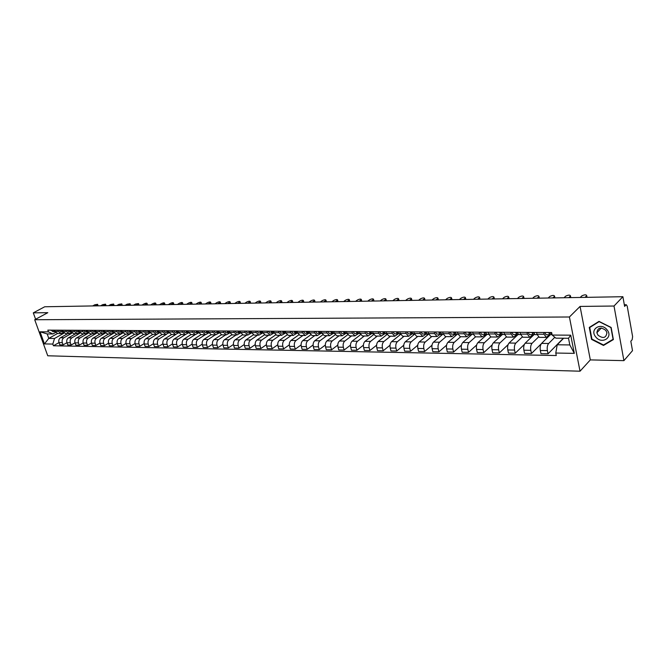 <?xml version="1.0" encoding="UTF-8"?>
<svg xmlns="http://www.w3.org/2000/svg" width="666" height="666" viewBox="0 0 666 666"><rect width="100%" height="100%" fill="white"/><g stroke="black" fill="none" stroke-linecap="round" stroke-linejoin="round"><path stroke-width="1" d="M623.909 360.639L614.01 306.027L622.893 296.711L44.722 306.768L33.3 312.853L47.81 312.679L34.715 319.738L47.744 355.777L580.028 371.203L590.326 359.906L623.909 360.639L632.5 350.666L630.827 341.242L632.151 339.735L632.617 336.63L627.222 306.194L626.315 304.753L624.367 304.961M614.01 306.027L580.069 306.427L569.413 316.991L34.715 319.738M622.893 296.711L624.616 306.393L625.965 304.945M33.3 312.853L35.614 319.255M67.716 333.624L60.473 337.737C58.916 338.861 58.417 340.484 58.974 342.607L53.422 345.771L556.285 355.536L555.785 353.038L557.209 344.78L569.821 344.938L568.506 338.27L555.877 338.17L552.147 335.056L551.639 332.525L47.81 330.136L48.427 331.851L52.922 333.974L47.178 333.924L48.785 338.403L54.529 338.478L64.086 333.075M63.528 332.517L61.064 333.574L58.325 331.393L54.978 331.377L57.709 333.549L60.922 333.574M54.978 331.377L54.545 330.17M66.925 342.699L63.12 344.88L59.765 344.822L58.974 342.607L62.329 342.665C61.772 340.534 62.271 338.902 63.828 337.779L72.094 333.075M63.12 344.88L62.329 342.665M58.325 331.393L57.9 330.186M75.683 333.691L68.431 337.829C66.875 338.961 66.384 340.601 66.941 342.74L67.732 344.971L71.137 345.03L70.346 342.79C69.788 340.651 70.28 339.011 71.836 337.87L80.22 333.067M62.504 330.211L62.937 331.427L65.668 333.608L68.931 333.641M75 342.799L71.137 345.03M71.587 332.542L69.073 333.641L66.342 331.443L65.909 330.228M83.766 333.758L76.515 337.928C74.958 339.069 74.459 340.717 75.025 342.865L75.816 345.113L79.271 345.179L78.48 342.923C77.914 340.767 78.413 339.111 79.97 337.97L88.47 333.058M70.588 330.244L71.012 331.468L73.751 333.674L77.065 333.699M83.192 342.89L79.271 345.179M79.77 332.567L77.206 333.699L74.467 331.493L74.043 330.261M91.966 333.816L84.715 338.02C83.167 339.177 82.667 340.834 83.225 343.007L84.016 345.271L87.521 345.329L86.73 343.057C86.172 340.884 86.672 339.219 88.228 338.062L96.853 333.042M78.788 330.286L79.221 331.518L81.951 333.741L85.323 333.766M91.508 342.99L87.521 345.329M88.07 332.6L85.464 333.766L82.726 331.543L82.293 330.303M100.3 333.882L93.049 338.12C91.492 339.277 90.992 340.95 91.55 343.14L92.341 345.421L95.904 345.488L95.113 343.198C94.555 341.009 95.055 339.327 96.612 338.161L105.37 333.025M87.113 330.328L87.546 331.568L90.285 333.808L93.706 333.832M99.95 343.09L95.904 345.488M96.512 332.625L93.848 333.832L91.109 331.585L90.676 330.344M108.758 333.949L101.507 338.22C99.95 339.394 99.45 341.075 100.008 343.281L100.799 345.579L104.42 345.646L103.63 343.34C103.064 341.125 103.563 339.435 105.12 338.261L114.019 333.008M95.571 330.369L96.004 331.618L98.734 333.874L102.214 333.899M108.525 343.19L104.42 345.646M105.07 332.65L102.356 333.899L99.617 331.635L99.192 330.386M117.341 334.016L110.09 338.32C108.533 339.502 108.042 341.2 108.6 343.415L109.391 345.737L113.062 345.804L112.271 343.481C111.713 341.25 112.213 339.543 113.761 338.361L122.81 332.983M104.162 330.403L104.587 331.668L107.326 333.941L110.856 333.966M117.233 343.29L113.062 345.804M113.769 332.675L110.997 333.966L108.267 331.693L107.834 330.419M126.057 334.091L118.814 338.428C117.258 339.61 116.758 341.325 117.316 343.564L118.107 345.895L121.836 345.962L121.046 343.623C120.488 341.375 120.987 339.66 122.544 338.47L131.735 332.95M112.879 330.444L113.312 331.718L116.051 334.007L119.639 334.041M126.082 343.39L121.836 345.962M122.611 332.7L119.78 334.041L117.041 331.743L116.617 330.469M134.915 334.157L127.672 338.528C126.115 339.727 125.616 341.45 126.174 343.706L126.965 346.062L130.752 346.129L129.97 343.764C129.404 341.508 129.903 339.777 131.46 338.578L140.809 332.908M121.745 330.486L122.169 331.768L124.908 334.082L128.555 334.107M135.073 343.49L130.752 346.129M131.585 332.725L128.696 334.107L125.957 331.793L125.533 330.511M143.906 334.232L136.663 338.636C135.115 339.843 134.615 341.583 135.173 343.856L135.964 346.228L139.818 346.295L139.028 343.914C138.47 341.633 138.961 339.893 140.518 338.678L150.033 332.867M130.744 330.536L131.169 331.826L133.908 334.149L137.612 334.182M144.197 343.589L139.818 346.295M140.709 332.742L137.754 334.182L135.023 331.843L134.59 330.552M153.038 334.299L145.804 338.744C144.256 339.96 143.756 341.716 144.314 344.006L145.105 346.395L149.018 346.462L148.227 344.064C147.669 341.766 148.168 340.01 149.717 338.786L159.415 332.817M139.885 330.577L140.318 331.876L143.048 334.224L146.82 334.249M153.48 343.681L149.018 346.462M149.975 332.767L146.961 334.257L144.231 331.901L143.798 330.594M162.321 334.374L155.095 338.852C153.546 340.076 153.047 341.849 153.605 344.155L154.395 346.561L158.366 346.636L157.584 344.222C157.026 341.899 157.517 340.126 159.074 338.902L166.517 334.265M149.176 330.619L149.609 331.934L152.339 334.299L156.169 334.324M162.904 343.781L158.366 346.636M159.399 332.784L156.31 334.324L153.588 331.959L153.155 330.636M171.753 334.449L164.535 338.961C162.987 340.201 162.487 341.983 163.045 344.305L163.836 346.736L167.874 346.811L167.083 344.372C166.525 342.041 167.024 340.251 168.573 339.011L175.866 334.432M158.625 330.661L159.049 331.984L161.78 334.374L165.676 334.399M172.494 343.881L167.874 346.811M168.973 332.8L165.817 334.399L163.095 332.009L162.662 330.686M181.335 334.523L174.126 339.077C172.577 340.326 172.086 342.116 172.644 344.464L173.426 346.911L177.531 346.986L176.748 344.53C176.19 342.182 176.681 340.376 178.23 339.127L185.456 334.548M168.223 330.711L168.648 332.043L171.37 334.449L175.341 334.474M182.234 343.981L177.531 346.986M178.704 332.817L175.483 334.482L172.76 332.068L172.328 330.727M187.904 330.802L188.328 332.159L191.042 334.598L183.874 339.194C182.334 340.451 181.835 342.257 182.392 344.622L183.175 347.094L187.354 347.169L186.563 344.697C186.014 342.324 186.505 340.501 188.053 339.244L195.246 334.632M177.98 330.752L178.405 332.101L181.127 334.523L185.165 334.557M192.133 344.072L187.354 347.169M188.595 332.834L185.306 334.557L182.584 332.126L182.159 330.777M200.974 334.682L193.789 339.31C192.249 340.576 191.75 342.399 192.308 344.788L193.09 347.277L197.336 347.352L196.553 344.855C195.995 342.466 196.487 340.634 198.035 339.36L205.211 334.715M202.206 344.164L197.336 347.352M198.659 332.85L195.288 334.632L192.574 332.184L192.149 330.827M211.064 334.748L203.863 339.427C202.322 340.709 201.831 342.549 202.389 344.955L203.172 347.461L207.484 347.544L206.701 345.021C206.152 342.607 206.643 340.759 208.183 339.477L215.351 334.79M197.985 330.852L198.418 332.217L201.124 334.682L205.303 334.715M212.446 344.264L207.484 347.544M208.891 332.858L205.444 334.715L202.73 332.242L202.306 330.869M221.337 334.798L214.119 339.552C212.579 340.834 212.088 342.699 212.637 345.121L213.42 347.652L217.807 347.735L217.024 345.188C216.475 342.757 216.966 340.892 218.506 339.602L225.657 334.873M208.25 330.902L208.674 332.276L211.38 334.765L215.634 334.798M222.86 344.355L217.807 347.735M219.297 332.867L215.767 334.798L213.07 332.301L212.637 330.919M231.793 334.848L224.534 339.668C223.002 340.975 222.511 342.848 223.068 345.288L223.843 347.843L228.305 347.927L227.531 345.363C226.981 342.907 227.464 341.025 229.004 339.727L236.139 334.956M218.681 330.952L219.106 332.342L221.811 334.848L226.132 334.881M233.458 344.447L228.305 347.927M229.887 332.867L226.274 334.881L223.576 332.367L223.152 330.969M242.449 334.881L235.14 339.793C233.608 341.109 233.117 342.998 233.666 345.463L234.449 348.035L238.986 348.118L238.212 345.537C237.662 343.065 238.153 341.167 239.677 339.851L246.803 335.04M229.295 331.002L229.72 332.401L232.417 334.931L236.821 334.965M244.239 344.53L238.986 348.118M240.659 332.875L236.963 334.965L234.265 332.426L233.841 331.019M253.296 334.915L245.92 339.926C244.397 341.25 243.906 343.148 244.455 345.637L245.238 348.235L249.858 348.318L249.076 345.712C248.535 343.215 249.017 341.308 250.541 339.976L257.642 335.131M240.101 331.052L240.518 332.467L243.207 335.015L247.694 335.048M255.211 344.613L249.858 348.318M251.573 332.9L247.835 335.048L245.146 332.492L244.722 331.077M264.344 334.931L256.901 340.051C255.378 341.392 254.887 343.306 255.436 345.82L256.21 348.435L260.914 348.526L260.14 345.895C259.59 343.381 260.081 341.45 261.596 340.11L268.681 335.214M251.09 331.102L251.507 332.534L254.187 335.098L258.758 335.14M266.375 344.697L260.914 348.526M262.629 332.967L258.891 335.14L256.219 332.559L255.794 331.127M275.591 334.94L268.065 340.184C266.55 341.533 266.059 343.473 266.608 346.004L267.382 348.643L272.161 348.734L271.395 346.079C270.846 343.539 271.337 341.591 272.852 340.243L279.903 335.306M262.271 331.16L262.695 332.6L265.368 335.189L270.013 335.223M277.747 344.78L272.161 348.734M273.876 333.042L270.155 335.223L267.482 332.625L267.066 331.177M287.054 334.948L279.429 340.318C277.922 341.675 277.431 343.631 277.98 346.187L278.746 348.851L283.616 348.942L282.85 346.27C282.309 343.706 282.792 341.741 284.299 340.376L291.333 335.389M273.659 331.21L274.076 332.667L276.74 335.281L281.477 335.314M289.31 344.855L283.616 348.942M285.323 333.108L281.61 335.314L278.954 332.692L278.538 331.235M298.726 334.94L291 340.451C289.494 341.825 289.011 343.798 289.552 346.378L290.318 349.067L295.279 349.159L294.514 346.462C293.972 343.872 294.455 341.891 295.962 340.509L302.963 335.481M285.248 331.268L285.664 332.734L288.32 335.373L293.148 335.406M301.099 344.93L295.279 349.159M296.978 333.183L293.281 335.406L290.634 332.759L290.218 331.285M310.614 334.923L302.78 340.592C301.282 341.974 300.799 343.972 301.34 346.57L302.098 349.284L307.151 349.375L306.385 346.653C305.852 344.039 306.327 342.041 307.825 340.651L314.802 335.581M297.053 331.318L297.469 332.8L300.108 335.464L305.028 335.498M313.095 344.996L307.151 349.375M308.841 333.258L305.161 335.506L302.522 332.834L302.106 331.343M322.735 334.89L314.777 340.734C313.278 342.133 312.804 344.139 313.336 346.77L314.102 349.508L319.239 349.6L318.481 346.853C317.948 344.214 318.423 342.199 319.913 340.792L326.856 335.672M309.066 331.377L309.482 332.875L312.113 335.556L317.124 335.597M325.316 345.055L319.239 349.6M320.929 333.325L317.257 335.597L314.635 332.9L314.219 331.402M335.09 334.856L326.989 340.875C325.499 342.291 325.025 344.322 325.557 346.969L326.315 349.733L331.551 349.825L330.802 347.053C330.269 344.397 330.744 342.357 332.226 340.942L339.136 335.772M321.312 331.435L321.72 332.942L324.342 335.656L329.445 335.697M337.77 345.113L331.551 349.825M333.25 333.391L329.587 335.697L326.973 332.975L326.556 331.46M347.677 334.798L339.435 341.025C337.953 342.449 337.479 344.497 338.012 347.169L338.761 349.958L344.097 350.058L343.348 347.261C342.815 344.572 343.29 342.515 344.763 341.084L351.631 335.872M333.783 331.493L334.19 333.017L336.796 335.756L342.008 335.789M350.466 345.163L344.097 350.058M345.812 333.45L342.141 335.797L339.535 333.05L339.127 331.518M360.506 334.732L352.106 341.175C350.632 342.615 350.166 344.68 350.699 347.377L351.44 350.191L356.876 350.291L356.135 347.469C355.602 344.755 356.077 342.682 357.542 341.242L364.377 335.972M346.486 331.56L346.894 333.092L349.492 335.855L354.795 335.897M363.395 345.204L356.876 350.291M358.616 333.5L354.928 335.897L352.347 333.125L351.939 331.585M373.601 334.657L365.026 341.325C363.561 342.782 363.095 344.863 363.619 347.585L364.36 350.433L369.905 350.532L369.164 347.677C368.639 344.946 369.106 342.848 370.562 341.392L377.356 336.072M359.44 331.618L359.84 333.166L362.421 335.955L367.832 335.997M376.581 345.229L369.905 350.532M386.713 334.024L386.863 334.623M371.67 333.549L367.965 335.997L365.393 333.2L364.993 331.643M386.946 334.557L378.188 341.483C376.731 342.948 376.273 345.055 376.79 347.802L377.53 350.674L383.183 350.774L382.442 347.893C381.918 345.138 382.384 343.023 383.832 341.55L390.576 336.18M372.635 331.676L373.043 333.241L375.599 336.055L381.119 336.105M390.026 345.246L383.183 350.774M399.8 333.816L400.058 334.84M384.981 333.599L381.252 336.105L378.696 333.275L378.296 331.71M400.557 334.44L391.608 341.641C390.159 343.123 389.702 345.246 390.218 348.027L390.959 350.924L396.711 351.024L395.979 348.118C395.462 345.329 395.92 343.198 397.361 341.708L404.054 336.28M386.089 331.743L386.496 333.325L389.036 336.163L394.672 336.205M403.738 345.254L396.711 351.024M413.211 333.899L413.503 335.073M398.501 333.674L394.796 336.213L392.266 333.358L391.866 331.768M414.452 334.299L405.286 341.8C403.854 343.298 403.396 345.446 403.912 348.251L404.637 351.173L410.514 351.282L409.781 348.343C409.265 345.529 409.723 343.373 411.155 341.866L417.798 336.388M399.808 331.81L400.208 333.408L402.739 336.272L408.483 336.322M417.724 345.246L410.514 351.282M426.873 333.924L427.206 335.323M412.262 333.783L408.616 336.322L406.094 333.441L405.694 331.835M428.629 334.141L419.239 341.966C417.815 343.473 417.357 345.646 417.873 348.476L418.598 351.432L424.583 351.54L423.859 348.576C423.351 345.729 423.801 343.556 425.224 342.033L431.809 336.505M413.802 331.876L414.202 333.483L416.708 336.38L422.569 336.43M432.001 345.221L424.583 351.54M440.792 333.957L441.183 335.581M426.298 333.882L422.702 336.43L420.204 333.524L419.805 331.901M442.948 334.082L433.466 342.133C432.051 343.656 431.601 345.854 432.109 348.709L432.825 351.69L438.936 351.806L438.22 348.809C437.712 345.937 438.161 343.739 439.568 342.207L446.103 336.613M428.08 331.943L428.471 333.566L430.952 336.497L436.938 336.546M446.57 345.179L438.936 351.806M455.053 334.24L455.519 335.772M440.609 333.991L437.071 336.546L434.59 333.608L434.199 331.976M457.375 334.174L447.977 342.307C446.578 343.847 446.137 346.062 446.636 348.951L447.344 351.956L453.579 352.073L452.872 349.051C452.372 346.145 452.813 343.922 454.204 342.374L460.681 336.73M442.64 332.009L443.023 333.658L445.487 336.613L451.606 336.655M461.455 345.105L453.579 352.073M469.613 334.657L470.254 335.88M455.219 334.099L451.731 336.663L449.275 333.691L448.892 332.043M472.086 334.265L462.787 342.482C461.405 344.039 460.964 346.27 461.455 349.192L462.162 352.231L468.523 352.347L467.823 349.292C467.324 346.362 467.765 344.114 469.139 342.557L475.549 336.846M457.5 332.084L457.883 333.741L460.323 336.73L466.566 336.78M476.656 344.996L468.523 352.347M484.465 335.098L484.665 335.989L485.289 335.989M470.113 334.215L466.691 336.78L464.26 333.783L463.877 332.109M487.104 334.357L477.897 342.657C476.531 344.23 476.09 346.486 476.581 349.434L477.281 352.505L483.774 352.63L483.075 349.542C482.584 346.586 483.025 344.314 484.382 342.732L490.725 336.963M472.669 332.151L473.043 333.832L475.457 336.846L481.834 336.896M492.191 344.855L483.774 352.63M499.625 335.572L500.632 336.105M486.355 334.157L481.959 336.896L479.553 333.874L479.179 332.184M502.439 334.44L493.323 342.84C491.966 344.43 491.533 346.711 492.024 349.692L492.715 352.797L499.342 352.913L498.651 349.8C498.168 346.811 498.601 344.513 499.95 342.915L506.268 337.038M488.153 332.226L488.528 333.924L490.917 336.971L497.427 337.021M508.091 344.655L499.342 352.913M515.093 336.08L516.292 336.222M502.056 334.24L500.874 334.44L497.552 337.021L495.171 333.966L494.796 332.259M518.198 334.415L509.074 343.023C507.733 344.63 507.309 346.936 507.792 349.95L508.466 353.08L515.234 353.205L514.56 350.058C514.077 347.036 514.502 344.722 515.834 343.107L522.169 337.071M503.962 332.301L504.328 334.016L506.693 337.096L513.344 337.146M524.383 344.372L515.234 353.205M511.796 332.342L513.153 334.515L516.724 334.532L513.469 337.146L511.122 334.057L510.747 332.334M534.207 334.465L525.158 343.215C523.834 344.838 523.409 347.169 523.884 350.208L524.558 353.38L531.468 353.504L530.802 350.324C530.327 347.269 530.744 344.93 532.059 343.298L538.428 337.079M520.104 332.376L520.471 334.107L522.802 337.221L529.603 337.271M541.208 343.864L531.468 353.504M532.95 334.64L529.72 337.271L527.405 334.149L527.039 332.409M550.416 334.657L541.583 343.406C540.276 345.046 539.86 347.411 540.334 350.483L540.992 353.679L548.051 353.812L547.394 350.591C546.928 347.51 547.344 345.138 548.634 343.49L554.828 337.296M536.605 332.459L536.962 334.207L539.26 337.354L546.212 337.404M563.394 338.228L548.051 353.812M549.508 334.74L546.328 337.404L544.047 334.249L543.689 332.492M57.434 333.541L48.785 338.403L44.439 343.922L40.06 331.801L48.427 331.851M55.586 332.484L52.922 333.974M552.147 335.056L570.737 335.181L574.308 353.363L555.785 353.038M54.529 338.478L52.805 344.072L53.422 345.771M52.805 344.072L44.439 343.922M580.028 371.203L569.413 316.991M590.326 359.906L580.069 306.427M611.147 327.456L599.009 321.387L589.277 327.422L591.55 339.385L603.504 345.463L613.369 339.577L611.147 327.456M563.652 338.228L557.209 344.78M532.276 336.338L531.193 336.33M548.601 336.455L547.785 336.447M40.06 331.801L47.178 333.924M569.821 344.938L574.308 353.363M568.506 338.27L570.737 335.181M604.42 344.464L603.504 345.463M55.087 331.651L53.854 330.17M97.869 305.053L97.061 305.852M55.053 331.643L52.997 330.161M52.872 331.668L51.19 330.153M95.03 305.894L97.611 304.312L94.763 304.787L92.707 305.927M63.045 331.71L61.788 330.203M105.811 304.911L105.012 305.719M62.987 331.693L60.922 330.203M60.764 331.718L59.083 330.194M102.98 305.752L105.561 304.162L102.681 304.645L100.624 305.794M71.129 331.76L69.847 330.244M113.869 304.762L113.078 305.577M71.037 331.743L68.956 330.236M68.781 331.768L67.091 330.228M111.047 305.611L113.62 304.021L110.714 304.495L108.658 305.652M595.67 336.838C601.506 344.813 613.577 337.62 607.101 329.878C601.115 321.853 589.227 329.237 595.67 336.838M597.993 335.173C603.113 338.877 606.093 338.062 606.926 332.725L605.819 330.411C600.749 326.731 597.768 327.514 596.869 332.75L597.993 335.173M599.167 321.67L610.93 327.547L613.086 339.285L603.529 344.996L591.941 339.102L589.743 327.514L599.3 321.536M590.634 326.581L589.743 327.514M79.337 331.818L78.014 330.286M122.044 304.62L121.27 305.436M79.204 331.785L77.123 330.278M76.915 331.818L75.225 330.269M119.231 305.469L121.795 303.871L118.864 304.345L116.808 305.511M87.662 331.876L86.314 330.319M130.345 304.47L129.57 305.286M87.496 331.835L85.406 330.319M85.165 331.868L83.483 330.311M127.539 305.328L130.095 303.721L127.131 304.195L125.075 305.369M96.12 331.934L94.739 330.361M138.761 304.32L138.004 305.145M95.921 331.884L93.814 330.361M93.548 331.918L91.866 330.344M135.964 305.178L138.52 303.571L135.523 304.037L133.466 305.219M104.712 331.993L103.297 330.403M147.303 304.162L146.553 304.995M104.47 331.943L102.356 330.394M102.064 331.976L100.375 330.386M144.522 305.028L147.061 303.421C146.778 302.955 145.771 303.113 144.039 303.879L141.983 305.07M113.436 332.051L111.988 330.444M155.977 304.012L155.236 304.845M113.162 331.993L111.039 330.436M110.706 332.026L109.024 330.428M153.205 304.878L155.736 303.263C155.453 302.789 154.429 302.938 152.68 303.721L150.633 304.92M122.294 332.101L120.812 330.486M164.777 303.854L164.044 304.687M121.986 332.043L119.847 330.478M119.489 332.084L117.799 330.469M162.021 304.728L164.544 303.105C164.252 302.622 163.228 302.772 161.455 303.563L159.407 304.77M131.302 332.159L129.778 330.527M173.718 303.688L172.994 304.537M130.944 332.101L128.796 330.519M128.405 332.134L126.723 330.511M170.971 304.57L173.485 302.947C173.193 302.447 172.153 302.597 170.363 303.396L168.315 304.612M140.443 332.217L138.894 330.569M182.792 303.53L182.076 304.379M140.051 332.151L137.895 330.569M139.294 332.201L137.363 332.201L135.781 330.552M180.053 304.412L182.559 302.78C182.268 302.272 181.219 302.422 179.404 303.23L177.364 304.462M149.733 332.276L148.152 330.611M192.008 303.363L191.3 304.212M149.301 332.209L147.136 330.611M148.535 332.259L146.57 332.251L144.988 330.602M189.286 304.254L191.775 302.622C191.483 302.089 190.418 302.239 188.586 303.063L186.547 304.295M159.132 332.334L157.559 330.661M201.365 303.197L200.674 304.054M158.699 332.259L156.527 330.652M157.925 332.317L155.919 332.309L154.346 330.644M198.659 304.087L201.132 302.456C200.841 301.914 199.767 302.056 197.919 302.888L195.879 304.137M168.698 332.392L167.116 330.702M210.872 303.022L210.19 303.887M168.257 332.317L166.067 330.702M167.466 332.376L165.426 332.367L163.853 330.686M208.175 303.921L210.639 302.281C210.348 301.731 209.266 301.873 207.392 302.714L205.353 303.971M178.413 332.451L176.84 330.752M220.521 302.847L219.855 303.721M177.972 332.376L177.347 332.442L175.766 330.744M177.173 332.434L175.091 332.434L173.518 330.736M217.849 303.754L220.296 302.114C220.005 301.54 218.906 301.681 217.008 302.539L214.976 303.804M188.287 332.509L186.713 330.794M230.336 302.672L229.678 303.546M186.821 331.21L186.522 330.794M187.845 332.434L187.204 332.509L185.631 330.794M187.029 332.5L184.915 332.492L183.341 330.786M227.672 303.579L230.111 301.939C229.812 301.357 228.704 301.498 226.79 302.364L224.758 303.629M198.335 332.575L196.761 330.844M240.301 302.497L239.66 303.371M196.87 331.277L196.545 330.844M197.885 332.492L197.236 332.567L195.662 330.844M197.053 332.559L194.905 332.55L193.331 330.827M237.654 303.413L240.085 301.756C239.777 301.157 238.661 301.298 236.721 302.181L234.698 303.463M208.55 332.634L206.976 330.894M250.424 302.314L249.8 303.197M207.093 331.352L206.743 330.894M208.092 332.559L207.426 332.634L205.861 330.885M207.251 332.617L205.061 332.617L203.488 330.877M247.802 303.23L250.216 301.581C249.908 300.965 248.776 301.099 246.811 301.989L244.797 303.288M218.939 332.7L217.374 330.944M260.722 302.131L260.106 303.022M217.491 331.418L217.108 330.944M218.481 332.617L217.799 332.692L216.234 330.935M217.624 332.684L215.384 332.675L213.819 330.927M258.117 303.055L260.514 301.398C260.206 300.766 259.057 300.899 257.068 301.806L255.053 303.105M229.504 332.767L227.939 330.994M271.187 301.939L270.587 302.839M228.063 331.485L227.655 330.994M229.037 332.675L228.346 332.759L226.781 330.985M228.172 332.75L225.891 332.742L224.325 330.977M268.598 302.872L270.979 301.215C270.671 300.566 269.514 300.699 267.499 301.615L265.493 302.922M240.251 332.834L238.694 331.044M281.826 301.748L281.235 302.647M238.819 331.56L238.395 331.044M239.785 332.742L239.069 332.825L237.512 331.035M238.894 332.817L236.58 332.809L235.023 331.027M279.254 302.689L281.618 301.024C281.31 300.358 280.136 300.491 278.097 301.415L276.099 302.739M251.631 332.892L249.633 331.094M292.64 301.556L292.066 302.464M249.767 331.626L249.309 331.094M250.724 332.809L249.991 332.892L248.435 331.094M249.817 332.883L247.452 332.875L245.896 331.077M290.093 302.497L292.441 300.832C292.124 300.15 290.942 300.283 288.869 301.215L286.88 302.555M262.321 332.967L260.772 331.152M303.638 301.357L303.08 302.272M260.905 331.693L260.423 331.144M261.846 332.875L261.097 332.958L259.549 331.144M260.922 332.95L258.516 332.942L256.968 331.127M301.115 302.306L303.438 300.641C303.13 299.941 301.923 300.066 299.833 301.015L297.844 302.364M273.651 333.042L274.201 333.042L272.103 331.202M314.827 301.157L314.277 302.073M272.244 331.76L271.728 331.202M273.168 332.942L272.402 333.033L270.862 331.193M272.236 333.025L269.78 333.017L268.231 331.185M312.321 302.114L314.627 300.441C314.31 299.725 313.095 299.85 310.98 300.816L308.999 302.164M285.181 333.108L285.789 333.117L283.641 331.26M326.207 300.957L325.674 301.881M283.783 331.826L283.241 331.252M284.698 333.008L283.916 333.1L282.376 331.252M283.741 333.092L281.243 333.083L279.703 331.235M323.726 301.914L326.007 300.241C325.691 299.5 324.459 299.625 322.311 300.599L320.346 301.973M296.928 333.183L297.585 333.183L296.928 333.183L295.388 331.31M337.779 300.749L337.262 301.673M295.529 331.893L294.963 331.31M296.437 333.075L295.637 333.175L294.097 331.31M295.463 333.166L292.915 333.158L291.375 331.293M335.323 301.706L337.587 300.041C337.271 299.284 336.022 299.4 333.849 300.391L331.884 301.773M308.882 333.258L309.607 333.258L308.882 333.258L307.351 331.368M349.558 300.541L349.059 301.473M307.476 331.959L306.901 331.368M308.391 333.142L307.567 333.25L306.044 331.36M307.392 333.241L304.795 333.233L303.263 331.352M347.128 301.507L349.375 299.833C349.051 299.051 347.785 299.167 345.579 300.175L343.631 301.565M321.054 333.333L321.845 333.333L321.054 333.333L319.538 331.427M361.546 300.324L361.064 301.265M319.63 332.026L319.056 331.427M320.562 333.216L319.722 333.325L318.198 331.418M319.547 333.316L316.891 333.308L315.376 331.41M359.14 301.298L361.363 299.625C361.039 298.826 359.757 298.934 357.517 299.958L355.577 301.357M334.307 333.408L333.458 333.408L331.951 331.485M373.743 300.108L373.276 301.049M332.009 332.084L331.435 331.485M331.568 331.76L331.984 331.701M332.958 333.283L332.101 333.4L330.586 331.477M331.926 333.391L329.22 333.383L327.705 331.468M371.37 301.082L373.568 299.409C373.235 298.593 371.944 298.693 369.672 299.733L367.74 301.149M346.095 333.483L347.019 333.491L346.095 333.483L344.597 331.543M386.163 299.883L385.714 300.832M344.622 332.151L344.056 331.543M344.18 331.81L344.63 331.751M345.596 333.358L344.713 333.475L343.206 331.543M344.538 333.466L341.775 333.458L340.268 331.526M383.816 300.865L385.989 299.192C385.656 298.351 384.34 298.451 382.043 299.509L380.128 300.932M358.974 333.566L359.965 333.574L358.974 333.566L357.484 331.61M398.809 299.658L398.376 300.616M357.467 332.217L356.909 331.601M357.026 331.868L357.509 331.801M358.466 333.433L357.559 333.558L356.06 331.601M357.392 333.549L354.57 333.541L353.072 331.585M396.495 300.649L398.634 298.967C398.301 298.11 396.969 298.21 394.638 299.275L392.732 300.716M373.151 333.641L372.103 333.649L370.612 331.668M411.68 299.434L411.272 300.391M370.571 332.284L370.005 331.668M370.121 331.926L370.646 331.851M371.586 333.508L370.654 333.641L369.172 331.66M370.487 333.624L367.615 333.616L366.125 331.651M409.399 300.424L411.513 298.743C411.18 297.86 409.831 297.96 407.467 299.034L405.569 300.491M386.605 333.724L385.481 333.724L383.999 331.735M424.8 299.2L424.4 300.158M383.916 332.359L383.358 331.735M383.466 331.976L384.024 331.893M384.956 333.583L384.007 333.716L382.534 331.726M383.841 333.708L380.902 333.699L379.42 331.71M422.544 300.191L424.633 298.518C424.292 297.61 422.918 297.702 420.521 298.793L418.648 300.258M400.324 333.808L399.117 333.816L397.652 331.801M438.153 298.959L437.778 299.925M397.527 332.426L396.978 331.793M397.078 332.034L397.677 331.943M398.593 333.666L397.619 333.799L396.153 331.793M397.452 333.791L394.455 333.783L392.982 331.776M435.939 299.958L437.995 298.285C437.654 297.352 436.263 297.436 433.824 298.551L431.959 300.033M414.31 333.899L413.028 333.899L411.571 331.868M451.764 298.718L451.406 299.692M411.413 332.5L410.864 331.859M410.955 332.084L411.588 331.993M412.495 333.741L411.496 333.891L410.04 331.859M411.33 333.882L408.266 333.866L406.809 331.843M449.583 299.725L451.606 298.052C451.257 297.086 449.85 297.178 447.377 298.301L445.529 299.792M427.214 333.982L428.588 333.991L427.214 333.982L425.765 331.934M465.634 298.476L465.293 299.45M425.566 332.575L425.025 331.926M425.108 332.143L425.782 332.043M426.681 333.824L425.649 333.974L424.209 331.926M425.491 333.966L422.361 333.957L420.912 331.909M463.486 299.484L465.484 297.81C465.126 296.82 463.694 296.903 461.188 298.052L459.357 299.55M441.683 334.074L443.14 334.082L441.683 334.074L440.251 332.001M479.77 298.218L479.445 299.2M440.01 332.65L439.468 332.001M439.543 332.201L440.268 332.093M441.15 333.907L440.093 334.066L438.661 331.993M439.935 334.057L436.738 334.041L435.298 331.976M477.655 299.234L479.62 297.56C479.262 296.553 477.805 296.628 475.266 297.794L473.451 299.309M456.451 334.166L458 334.174L456.451 334.166L455.036 332.068M494.172 297.968L493.881 298.951M454.736 332.725L454.204 332.068M454.279 332.259L455.045 332.134M455.91 333.991L454.828 334.157L453.404 332.059M454.67 334.149L451.398 334.132L449.975 332.043M492.107 298.984L494.03 297.311C493.664 296.278 492.191 296.345 489.61 297.527L487.82 299.059M471.52 334.257L473.16 334.265L471.52 334.257L470.113 332.143M508.866 297.702L508.591 298.693M469.78 332.8L469.247 332.134M469.305 332.317L470.121 332.184M470.979 334.074L469.863 334.249L468.456 332.134M469.705 334.24L466.367 334.224L464.96 332.118M506.834 298.726L508.724 297.053C508.349 295.995 506.859 296.062 504.237 297.261L502.464 298.801M486.896 334.357L488.636 334.365L486.896 334.357L485.514 332.217M523.842 297.444L523.584 298.435M485.123 332.883L484.598 332.209M484.657 332.376L485.514 332.234M485.298 334.332L483.816 332.209M485.056 334.332L481.635 334.324L480.244 332.192M521.861 298.468L523.709 296.795C523.326 295.704 521.811 295.771 519.155 296.986L517.399 298.543M502.605 334.449L504.437 334.465L502.605 334.449L501.232 332.292M539.127 297.169L538.886 298.168M500.799 332.958L500.274 332.284M500.907 332.967L501.34 332.892M500.324 332.426L501.157 332.292M500.874 334.44L499.508 332.284M500.724 334.432L497.236 334.415L495.854 332.267M537.179 298.202L538.994 296.528C538.603 295.413 537.062 295.471 534.365 296.703L532.625 298.276M520.579 334.548L518.639 334.548L517.291 332.367M554.711 296.894L554.495 297.902M516.799 333.042L516.283 332.359M516.908 333.05L517.39 332.958M516.325 332.484L517.032 332.367M518.09 334.332L516.874 334.54L515.526 332.359M552.813 297.927L554.587 296.262C554.187 295.113 552.622 295.171 549.875 296.42L548.168 298.01M535.023 334.648L537.071 334.665L535.023 334.648L533.691 332.442M570.612 296.611L570.421 297.619M533.141 333.133L532.634 332.442M533.25 333.133L533.791 333.033M532.667 332.542L533.241 332.442M534.465 334.424L533.225 334.64L531.884 332.434M533.075 334.632L529.42 334.615L528.08 332.417M568.764 297.652L570.496 295.987C570.088 294.813 568.489 294.863 565.709 296.129L564.027 297.735M551.756 334.757L550.441 332.525M586.846 296.328L586.679 297.336M549.841 333.216L549.342 332.517M549.95 333.216L550.541 333.108M549.367 332.6L549.8 332.517M551.198 334.515L549.916 334.74L548.601 332.517M549.775 334.732L546.037 334.715L544.713 332.492M585.039 297.369L586.729 295.704C586.313 294.505 584.69 294.547 581.868 295.829L580.203 297.452M548.634 343.49L541.583 343.406M532.059 343.298L525.158 343.215M515.834 343.107L509.074 343.023M499.95 342.915L493.323 342.84M484.382 342.732L477.897 342.657M469.139 342.557L462.787 342.482M454.204 342.374L447.977 342.307M439.568 342.207L433.466 342.133M425.224 342.033L419.239 341.966M411.155 341.866L405.286 341.8M397.361 341.708L391.608 341.641M383.832 341.55L378.188 341.483M370.562 341.392L365.026 341.325M357.542 341.242L352.106 341.175M344.763 341.084L339.435 341.025M332.226 340.942L326.989 340.875M319.913 340.792L314.777 340.734M307.825 340.651L302.78 340.592M295.962 340.509L291 340.451M284.299 340.376L279.429 340.318M272.852 340.243L268.065 340.184M261.596 340.11L256.901 340.051M250.541 339.976L245.92 339.926M239.677 339.851L235.14 339.793M229.004 339.727L224.534 339.668M218.506 339.602L214.119 339.552M208.183 339.477L203.863 339.427M198.035 339.36L193.789 339.31M188.053 339.244L183.874 339.194M178.23 339.127L174.126 339.077M168.573 339.011L164.535 338.961M159.074 338.902L155.095 338.852M149.717 338.786L145.804 338.744M140.518 338.678L136.663 338.636M131.46 338.578L127.672 338.528M122.544 338.47L118.814 338.428M113.761 338.361L110.09 338.32M105.12 338.261L101.507 338.22M96.612 338.161L93.049 338.12M88.228 338.062L84.715 338.02M79.97 337.97L76.515 337.928M71.836 337.87L68.431 337.829M63.828 337.779L60.473 337.737M527.405 334.149L520.471 334.107M511.122 334.057L504.328 334.016M495.171 333.966L488.528 333.924M479.553 333.874L473.043 333.832M464.26 333.783L457.883 333.741M449.275 333.691L443.023 333.658M434.59 333.608L428.471 333.566M420.204 333.524L414.202 333.483M406.094 333.441L400.208 333.408M392.266 333.358L386.496 333.325M378.696 333.275L373.043 333.241M365.393 333.2L359.84 333.166M352.347 333.125L346.894 333.092M339.535 333.05L334.19 333.017M326.973 332.975L321.72 332.942M314.635 332.9L309.482 332.875M302.522 332.834L297.469 332.8M290.634 332.759L285.664 332.734M278.954 332.692L274.076 332.667M267.482 332.625L262.695 332.6M256.219 332.559L251.507 332.534M245.146 332.492L240.518 332.467M234.265 332.426L229.72 332.401M223.576 332.367L219.106 332.342M213.07 332.301L208.674 332.276M202.73 332.242L198.418 332.217M192.574 332.184L188.328 332.159M182.584 332.126L178.405 332.101M172.76 332.068L168.648 332.043M163.095 332.009L159.049 331.984M153.588 331.959L149.609 331.934M144.231 331.901L140.318 331.876M135.023 331.843L131.169 331.826M125.957 331.793L122.169 331.768M117.041 331.743L113.312 331.718M108.267 331.693L104.587 331.668M99.617 331.635L96.004 331.618M91.109 331.585L87.546 331.568M82.726 331.543L79.221 331.518M74.467 331.493L71.012 331.468M66.342 331.443L62.937 331.427M544.047 334.249L536.962 334.207M530.802 350.324L523.884 350.208M514.56 350.058L507.792 349.95M498.651 349.8L492.024 349.692M483.075 349.542L476.581 349.434M467.823 349.292L461.455 349.192M452.872 349.051L446.636 348.951M438.22 348.809L432.109 348.709M423.859 348.576L417.873 348.476M409.781 348.343L403.912 348.251M395.979 348.118L390.218 348.027M382.442 347.893L376.79 347.802M369.164 347.677L363.619 347.585M356.135 347.469L350.699 347.377M343.348 347.261L338.012 347.169M330.802 347.053L325.557 346.969M318.481 346.853L313.336 346.77M306.385 346.653L301.34 346.57M294.514 346.462L289.552 346.378M282.85 346.27L277.98 346.187M271.395 346.079L266.608 346.004M260.14 345.895L255.436 345.82M249.076 345.712L244.455 345.637M238.212 345.537L233.666 345.463M227.531 345.363L223.068 345.288M217.024 345.188L212.637 345.121M206.701 345.021L202.389 344.955M196.553 344.855L192.308 344.788M186.563 344.697L182.392 344.622M176.748 344.53L172.644 344.464M167.083 344.372L163.045 344.305M157.584 344.222L153.605 344.155M148.227 344.064L144.314 344.006M139.028 343.914L135.173 343.856M129.97 343.764L126.174 343.706M121.046 343.623L117.316 343.564M112.271 343.481L108.6 343.415M103.63 343.34L100.008 343.281M95.113 343.198L91.55 343.14M86.73 343.057L83.225 343.007M78.48 342.923L75.025 342.865M70.346 342.79L66.941 342.74M547.394 350.591L540.334 350.483M97.086 304.745L97.394 305.669M105.037 304.603L105.353 305.528M113.103 304.454L113.42 305.386M121.287 304.304L121.603 305.244M129.595 304.146L129.903 305.095M138.02 303.996L138.337 304.953M146.57 303.838L146.886 304.803M155.253 303.679L155.569 304.645M164.069 303.513L164.377 304.495M173.018 303.346L173.326 304.337M182.101 303.18L182.409 304.179M191.325 303.013L191.633 304.012M200.691 302.839L201.007 303.846M210.206 302.664L210.523 303.679M219.88 302.489L220.188 303.513M229.695 302.306L230.011 303.338M239.677 302.123L239.985 303.163M249.817 301.939L250.125 302.988M260.123 301.748L260.431 302.805M270.604 301.556L270.912 302.622M281.252 301.357L281.56 302.431M292.083 301.157L292.391 302.247M303.097 300.957L303.405 302.048M314.302 300.749L314.602 301.856M325.691 300.541L325.99 301.656M337.287 300.324L337.587 301.448M349.076 300.108L349.375 301.24M361.08 299.891L361.38 301.032M373.301 299.667L373.593 300.816M385.731 299.434L386.03 300.599M398.393 299.2L398.684 300.374M411.288 298.967L411.58 300.15M424.425 298.726L424.708 299.925M437.795 298.476L438.078 299.683M451.423 298.226L451.706 299.45M465.318 297.977L465.592 299.2M479.47 297.71L479.745 298.959M493.897 297.444L494.172 298.701M508.608 297.178L508.874 298.443M523.609 296.903L523.876 298.177M538.902 296.62L539.169 297.91M554.512 296.328L554.77 297.635M570.437 296.037L570.695 297.361M586.696 295.737L586.946 297.069M195.146 334.632L191.042 334.598M624.333 304.778L626.315 304.753M52.772 331.676L54.504 331.685M97.611 304.312L97.927 305.228M60.664 331.726L62.429 331.735M105.561 304.162L105.869 305.095M68.681 331.776L70.463 331.785M113.62 304.021L113.936 304.953M601.34 327.997L596.869 332.75M76.806 331.826L78.63 331.835M121.795 303.871L122.111 304.812M85.065 331.876L86.913 331.884M130.095 303.721L130.411 304.67M93.448 331.926L95.321 331.934M138.52 303.571L138.828 304.529M101.965 331.976L103.871 331.993M147.061 303.421L147.377 304.379M110.606 332.034L112.546 332.043M155.736 303.263L156.052 304.229M119.389 332.084L121.354 332.101M164.544 303.105L164.852 304.079M128.305 332.143L130.303 332.151M173.485 302.947L173.793 303.929M137.363 332.201L139.394 332.209M182.559 302.78L182.867 303.779M146.57 332.251L148.635 332.267M191.775 302.622L192.083 303.621M155.919 332.309L158.025 332.326M201.132 302.456L201.448 303.463M165.426 332.367L167.566 332.384M210.639 302.281L210.956 303.296M175.091 332.434L177.273 332.442M220.296 302.114L220.613 303.138M184.915 332.492L187.129 332.509M230.111 301.939L230.419 302.972M194.905 332.55L197.153 332.567M240.085 301.756L240.393 302.797M205.061 332.617L207.351 332.634M250.216 301.581L250.524 302.63M215.384 332.675L217.715 332.692M260.514 301.398L260.814 302.456M225.891 332.742L228.263 332.759M270.979 301.215L271.287 302.281M236.58 332.809L238.994 332.825M281.618 301.024L281.926 302.098M251.19 332.9L251.631 332.9M247.452 332.875L249.916 332.892M292.441 300.832L292.74 301.914M258.516 332.942L261.022 332.958M303.438 300.641L303.738 301.731M269.78 333.017L272.327 333.033M314.627 300.441L314.926 301.548M281.243 333.083L283.841 333.1M326.007 300.241L326.307 301.357M292.915 333.158L295.562 333.175M337.587 300.041L337.887 301.165M304.795 333.233L307.492 333.25M349.375 299.833L349.667 300.965M316.891 333.308L319.647 333.325M361.363 299.625L361.655 300.766M333.458 333.408L334.315 333.416M329.22 333.383L332.026 333.4M373.568 299.409L373.859 300.566M341.775 333.458L344.638 333.475M385.989 299.192L386.28 300.358M354.57 333.541L357.484 333.558M398.634 298.967L398.926 300.15M372.103 333.649L373.16 333.649M367.615 333.616L370.587 333.633M411.513 298.743L411.804 299.933M385.481 333.724L386.613 333.733M380.902 333.699L383.932 333.716M424.633 298.518L424.916 299.717M399.117 333.816L400.324 333.816M394.455 333.783L397.544 333.799M437.995 298.285L438.278 299.492M413.028 333.899L414.319 333.907M408.266 333.866L411.43 333.891M451.606 298.052L451.889 299.267M422.361 333.957L425.582 333.974M465.484 297.81L465.759 299.034M436.738 334.041L440.026 334.066M479.62 297.56L479.895 298.801M451.398 334.132L454.753 334.157M494.03 297.311L494.305 298.568M466.367 334.224L469.796 334.249M508.724 297.053L508.999 298.318M481.635 334.324L485.139 334.34M523.709 296.795L523.976 298.077M497.236 334.415L500.807 334.44M538.994 296.528L539.26 297.819M518.639 334.548L520.579 334.565M513.153 334.515L516.816 334.54M554.587 296.262L554.845 297.569M529.42 334.615L533.158 334.64M570.496 295.987L570.745 297.302M546.037 334.715L549.858 334.74M586.729 295.704L586.979 297.036"/></g></svg>
